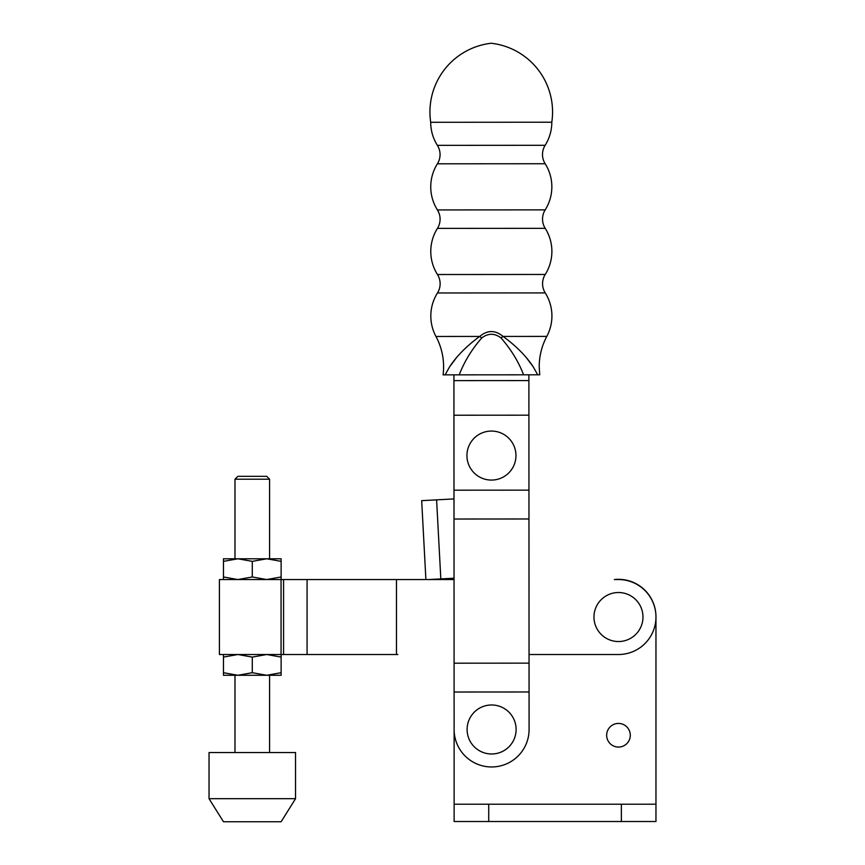 <?xml version="1.0" encoding="UTF-8"?>
<svg xmlns="http://www.w3.org/2000/svg" width="865" height="865" viewBox="0 0 865 865"><rect width="100%" height="100%" fill="white"/><g stroke="black" fill="none" stroke-linecap="round" stroke-linejoin="round"><path stroke-width="1.3" d="M456.925 357.083L449.638 366.771C456.698 356.045 466.722 345.935 479.686 336.442C487.46 329.965 495.267 329.954 503.084 336.431C516.113 345.957 526.136 356.056 533.164 366.728L525.866 357.04M546.799 336.409A43.25 43.25 0 0 0 545.242 292.911L437.474 292.976A43.25 43.25 0 0 0 435.96 336.474A64.183 64.183 0 0 1 443.085 374.859L445.107 374.859L449.638 366.771L445.107 374.859L523.585 374.815C518.459 361.527 510.912 349.211 500.932 337.869A11.537 5.568 -42.1 0 0 503.084 336.431L546.799 336.409C541.782 345.892 539.252 355.991 539.209 366.728L539.728 374.805L537.695 374.805L533.164 366.728L537.695 374.805L523.585 374.815L528.883 374.815L529.088 729.465A37.487 37.487 0 0 1 491.634 766.963A37.487 37.487 0 0 1 454.125 729.509L454.125 821.523L655.962 821.523L655.962 616.799A37.487 37.487 0 0 0 614.323 579.55L618.475 579.55A37.487 37.487 0 0 1 655.962 617.037A37.487 37.487 0 0 1 618.475 654.513L529.045 654.513M491.374 331.555L487.99 331.868M500.932 337.869C494.553 333.09 488.184 333.101 481.827 337.88A11.537 5.568 -138 0 1 479.686 336.442L435.96 336.474M481.827 337.88C471.879 349.211 464.354 361.538 459.218 374.848L453.92 374.859L454.125 729.498L454.103 692.022L529.066 691.978M437.474 292.976A17.3 17.3 0 0 0 437.463 274.529L545.231 274.464A17.3 17.3 0 0 0 545.242 292.911M545.231 274.464A43.25 43.25 0 0 0 545.21 228.328L437.43 228.392A43.25 43.25 0 0 0 437.463 274.529M437.43 228.392A17.3 17.3 0 0 0 437.42 209.936L545.199 209.871A17.3 17.3 0 0 0 545.21 228.328M545.199 209.871A43.25 43.25 0 0 0 545.166 163.745L437.398 163.809A43.25 43.25 0 0 0 437.42 209.936M437.398 163.809A17.3 17.3 0 0 0 437.387 145.352L545.155 145.288A17.3 17.3 0 0 0 545.166 163.745M545.155 145.288A43.25 43.25 0 0 0 551.805 122.214A69.2 69.2 0 0 0 491.212 43.25A69.2 69.2 0 0 0 430.705 122.289L551.805 122.214M437.387 145.352A43.25 43.25 0 0 1 430.705 122.289M491.612 704.975A24.512 24.512 0 0 1 516.113 729.487A24.512 24.512 0 0 1 491.612 753.988A24.512 24.512 0 0 1 467.1 729.487A24.512 24.512 0 0 1 491.612 704.975M529.056 663.141L454.082 663.185M528.969 518.978L454.006 519.022M528.958 490.141L453.984 490.185M491.45 431.062A24.512 24.512 0 0 0 466.938 455.563A24.512 24.512 0 0 0 491.45 480.075A24.512 24.512 0 0 0 515.962 455.563A24.512 24.512 0 0 0 491.45 431.062M528.915 415.178L453.941 415.222M528.893 380.578L453.92 380.622M397.846 579.55L425.894 579.55L421.677 500.651L453.995 498.921M454.039 578.209L428.889 579.55L454.039 579.55L219.418 579.55L219.418 654.513L397.846 654.513M436.598 499.851L440.826 578.912M606.657 735.25A11.818 11.818 0 0 1 618.475 723.432A11.818 11.818 0 0 1 630.293 735.25A11.818 11.818 0 0 1 618.475 747.068A11.818 11.818 0 0 1 606.657 735.25M655.962 804.223L454.125 804.223M618.843 592.525A24.512 24.512 0 0 0 593.974 616.669A24.512 24.512 0 0 0 618.107 641.538A24.512 24.512 0 0 0 642.976 617.405A24.512 24.512 0 0 0 618.843 592.525M307.075 579.55L307.075 654.513M396.462 579.55L396.462 654.513M234.988 479.21L237.875 476.323L266.712 476.323L269.588 479.21L234.988 479.21L234.988 558.79M266.712 558.79L252.288 561.363L237.875 558.79L223.462 561.363L223.462 558.79L281.125 558.79L281.125 561.363L266.712 558.79M209.038 798.687L223.462 821.75L281.125 821.75L295.538 798.687L295.538 752.55L209.038 752.55L209.038 798.687L295.538 798.687M266.712 675.273L252.288 672.7L237.864 675.273L223.462 672.7L223.462 675.273L266.712 675.273L281.125 672.7L281.125 675.273L266.712 675.273M281.125 579.55L281.125 561.363M281.125 576.977L266.712 579.55L252.288 576.977L252.288 561.363M252.288 576.977L237.875 579.55L223.462 576.977L223.462 561.363M223.462 576.977L223.462 579.55M281.125 672.7L281.125 657.097L266.712 654.513L252.288 657.097L237.875 654.513L223.462 657.097L223.462 654.513M281.125 657.097L281.125 654.513M223.462 672.7L223.462 657.097M252.288 672.7L252.288 657.097M488.725 804.223L488.725 821.523M621.362 804.223L621.362 821.523M281.06 579.55L281.06 654.513M283.579 579.55L283.579 654.513M269.588 479.21L269.588 558.79M269.588 675.273L269.588 752.55M234.988 675.273L234.988 752.55"/></g></svg>
